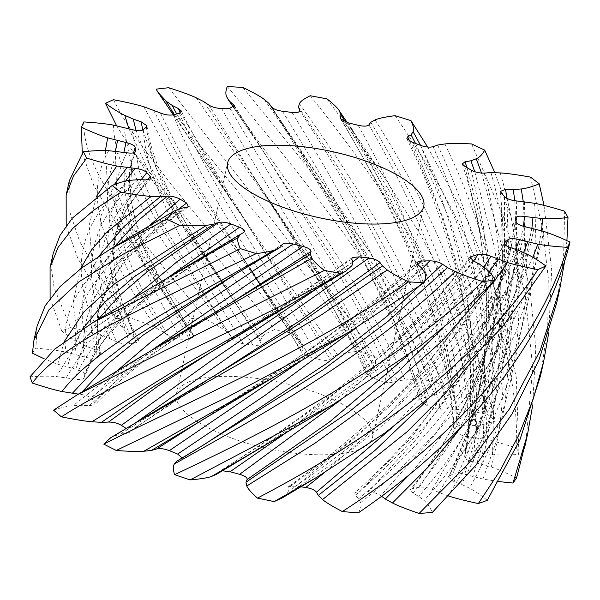 <?xml version="1.0" encoding="UTF-8"?>
<svg xmlns="http://www.w3.org/2000/svg" width="600" height="600" viewBox="0 0 600 600"><rect width="100%" height="100%" fill="white"/><g stroke="black" fill="none" stroke-linecap="round" stroke-linejoin="round"><path stroke-width="0.45" stroke-dasharray="3 2.25" d="M142.83 129.975L155.618 166.77L175.852 207.053L232.657 298.853L261.097 343.185L260.55 340.118L262.11 336.885C263.535 334.778 267.75 332.347 274.763 329.603L291.495 333.09L300.72 342.78L302.138 345.21L302.985 348.945L301.845 351.66L301.957 352.935L309.345 356.865L318.907 359.445C324.442 360.803 328.178 360.75 330.112 359.295L332.483 356.91L337.41 354.743C341.077 353.385 348.218 352.23 358.83 351.27L374.347 356.513C375.952 361.582 376.02 365.168 374.535 367.26L371.85 370.185L367.905 372.038L366.855 373.995L371.303 377.115L379.59 380.55C384.525 382.433 388.8 382.987 392.408 382.192L397.425 380.79L405.112 379.935C410.588 379.493 419.79 379.755 432.728 380.707L445.147 387.067C442.02 391.11 438.592 393.803 434.865 395.138L428.97 396.908L422.7 397.673L419.513 399.862L421.582 402.007L427.597 405.877C431.332 408.067 435.63 409.147 440.482 409.125L447.533 408.862L457.058 409.433C463.68 409.957 473.842 411.6 487.537 414.345L495.368 421.058C487.875 423.592 481.365 425.07 475.853 425.482L467.452 425.88L459.615 425.467L453.592 427.433L457.132 432.382C459.225 434.61 463.02 436.095 468.533 436.838L486.982 439.665C493.95 441.105 503.842 443.925 516.645 448.132L518.947 454.388C507.99 455.115 499.192 455.197 492.548 454.635L474.195 452.077C468.638 451.192 465.562 451.673 464.985 453.51L464.64 456.862C464.827 458.85 467.678 460.56 473.183 461.985L491.272 467.002C497.752 469.17 506.175 472.838 516.548 478.005M136.11 130.447L148.65 163.005L167.363 198.435L218.985 278.558L260.55 340.118M32.4 353.183L35.91 348.142C49.005 349.327 59.04 350.647 66.008 352.11L84.255 356.91C89.685 358.44 93.623 358.567 96.075 357.285L99.735 354.825L100.477 353.423L95.085 349.65L87.495 346.853L79.53 343.05C74.325 340.41 68.385 336.337 61.695 330.847L70.597 327.623C84.248 330.57 94.305 333.135 100.762 335.325L110.002 338.655L116.7 341.782C121.35 343.778 125.685 344.49 129.705 343.92L136.245 342.66L138.637 340.26L124.898 330.668L119.738 324.697L116.655 318.728L129.87 317.715C142.44 322.065 151.305 325.567 156.465 328.215L163.657 332.168L168.18 335.558C171.48 337.785 175.688 339 180.795 339.202L189.428 339.285L194.31 336.517L189.735 331.688L188.31 328.53C187.312 325.913 188.093 322.507 190.657 318.3L206.587 319.612C216.548 324.84 223.155 328.853 226.403 331.65L230.685 335.737L232.478 338.985C234.038 341.175 237.6 342.743 243.18 343.695L252.862 345.112C258.337 345.78 261.082 345.135 261.097 343.185M406.868 138.735C422.692 171.255 436.005 204.465 446.798 238.365C470.31 311.04 476.377 382.695 465 453.353L464.985 453.51C483.487 351.975 458.377 242.452 411.817 142.02M498.847 481.582L482.94 479.077L464.692 474.278C459.263 472.748 455.317 472.62 452.873 473.903L448.553 477.022L453.855 481.537L461.452 484.335L469.418 488.138C474.623 490.778 480.562 494.85 487.252 500.34M448.665 496.02L438.945 492.533L432.24 489.405C427.597 487.41 423.263 486.697 419.243 487.268L412.702 488.528L410.4 489.562L412.897 493.14L418.755 496.425L424.05 500.52C427.35 503.317 430.095 507.293 432.285 512.46M381.54 496.215L380.767 495.63C377.468 493.403 373.26 492.188 368.153 491.985L359.52 491.903L354.795 492.915L355.245 495.382L358.65 498.765L360.638 502.665C361.635 505.275 360.855 508.68 358.29 512.888M300.855 486.795L296.085 486.075L288.42 486.66L287.843 488.002L288.397 491.07L286.83 494.303L282.337 497.865M222.375 470.783L219.255 471.548L215.933 474.63M177.097 461.002L181.493 458.91L182.22 457.942M110.663 437.783L114.083 436.05L119.977 434.28L128.903 432.697L127.365 429.18L126.225 428.475M53.573 410.13C61.073 407.595 67.575 406.118 73.095 405.705L81.495 405.308L89.332 405.72L95.055 404.61L94.83 402.653L91.808 398.805C89.722 396.585 85.92 395.1 80.407 394.35L78.398 394.132M30 376.8C40.957 376.08 49.755 375.998 56.4 376.553L74.745 379.11C80.31 379.995 83.377 379.515 83.963 377.678L84.308 374.325C84.12 372.337 81.27 370.627 75.765 369.202L57.668 364.185L44.258 358.837M243.892 232.312C159.547 284.97 99.083 327.66 83.91 377.978L95.453 351.983L113.4 327.142L167.13 278.145M232.478 338.985L222.892 324.142L232.478 338.985M187.935 382.32C209.272 372.548 258.743 374.993 302.077 387.96C345.495 400.853 376.028 422.25 372.532 437.332C369.022 455.025 319.62 460.252 267.18 448.493C214.68 436.987 172.118 411.368 176.407 393.855C177.495 389.183 181.335 385.342 187.935 382.32M116.573 125.692L131.512 149.512L274.763 329.603M131.925 129.562L139.148 170.752L158.235 216.585L222.892 324.142M113.438 99.698C141.72 157.718 217.298 235.688 291.495 333.09M123.705 127.238L131.895 168.315L152.7 214.343L222.27 323.347L230.685 335.737M153.368 109.942L188.355 175.215L302.985 348.945M83.805 121.927C82.155 170.34 135.398 233.88 206.587 319.612M160.387 112.972L192.645 177.495L301.845 351.66M82.267 153.165L93.795 185.602L115.433 222.067L190.657 318.3M115.35 151.11L116.632 189.285L130.837 231.78L156.225 279.353L190.297 332.423M180.48 112.927L248.737 226.298L330.112 359.295M123.885 152.325L124.387 191.273L137.438 234.397L161.355 282.435L193.702 335.805M176.692 113.933L235.065 206.002L244.38 219.72L332.483 356.91M156.135 89.153C204.697 156.63 290.235 246.21 358.83 351.27M126.833 152.797C101.46 202.267 121.792 259.778 168.18 335.558M168.66 87.713L351.502 321.428L374.347 356.513M118.403 151.455C92.677 199.755 114.585 256.44 163.657 332.168M203.812 101.655L319.755 277.493L371.85 370.185M69.33 180.765L68.955 209.445L79.65 241.455L100.44 277.403L129.87 317.715M208.785 105.03L314.933 274.072L367.905 372.038M66.188 225.712L77.715 258.157L99.345 294.615L116.655 318.728M114.375 184.507L100.507 217.095L99.03 252.42L109.35 291.405L130.192 334.763M234.54 106.387L268.62 159.623L334.147 265.365L365.145 322.665L392.408 382.192M125.595 181.125L109.837 215.37L106.83 252.308L116.01 292.942L136.05 338.055M233.715 107.528L260.46 147.165L332.678 257.55L367.132 317.88L397.425 380.79M227.257 86.528C293.7 166.71 380.355 269.243 432.728 380.707M145.725 179.873C96.337 224.603 86.67 278.572 116.7 341.782M242.827 87.427L304.905 163.748L367.59 248.88L409.838 316.582L445.147 387.067M138.105 179.678C87.345 223.035 77.977 276.03 110.002 338.655M268.957 103.38L280.282 120.06L363.165 251.017L399.87 322.657L428.97 396.908M53.242 253.312L51.653 270.112L54.12 288L70.597 327.623M270.517 105.69L357.082 246.952L393.81 320.91L422.7 397.673M50.1 298.267L61.695 330.847M98.812 256.245L88.177 277.132L82.8 299.017L82.627 322.17L87.495 346.853M299.58 110.183C356.205 197.91 416.768 302.37 440.482 409.125M114.442 246.705L100.073 270.45L92.1 295.267L90.51 321.548L95.085 349.65M298.493 107.032C358.237 195.218 422.092 300.84 447.533 408.862M310.245 95.745C384.495 188.243 459.765 300.645 487.537 414.345M186.315 207.517C115.343 255.99 77.722 300.015 84.255 356.91M326.985 98.858L383.678 176.325L420.72 234.975L452.798 295.83L478.17 358.132L495.368 421.058M180.428 208.5C107.16 255.765 68.662 298.388 76.185 354.428M345.42 121.98L387.623 193.59L424.312 269.07L451.897 347.025L467.452 425.88M37.162 325.868L35.91 348.142M341.767 120.113L382.627 192.038L418.2 267.877L444.847 346.215L459.615 425.467M82.733 328.8L72.892 347.618L67.343 367.23M368.925 124.815C424.695 221.415 468.57 331.163 468.533 436.838M98.363 319.26L83.692 343.665L75.765 369.202M370.778 122.28C429.638 219.72 476.092 330.847 476.768 437.745M395.1 115.68C466.14 218.625 518.888 336.623 516.645 448.132M243.72 232.41C158.445 285.623 93.787 328.56 74.745 379.11M427.643 147.045L468.338 222.112L498.787 299.407L516.293 377.377L518.947 454.388M227.01 242.355L170.01 277.373L122.745 310.582L87.645 343.478L66.285 377.572M415.515 143.422L449.722 219.562L473.933 297.712L485.49 376.275L482.662 453.615M409.725 141.105L442.905 217.388L466.342 295.71L477.368 374.483L474.195 452.077M280.567 247.005L247.748 266.798M433.058 146.655C479.19 249.765 499.028 360.847 473.183 461.985M282.42 244.478L236.257 273.653M82.275 391.815L80.407 394.35M437.625 145.05C486.435 249.278 507.825 361.8 481.597 463.957M471.585 143.933L504.015 218.077L525.053 293.28L532.748 368.093L525.96 441.09M231.892 302.288L149.887 355.59L116.438 380.767L89.332 405.72M494.783 172.613L516.15 231L530.092 289.718L535.77 348.075L532.65 405.39M210.923 314.91L136.733 361.275L81.495 405.308M474.72 171.683L495.075 249.653L502.29 327.525L494.978 403.71L472.763 476.76M466.972 167.565L486.967 245.843L494.04 324.09L486.75 400.732L464.692 474.278M352.853 262.252L231.667 339.353M484.23 173.085C513.84 282.293 503.715 385.11 453.855 481.537M351.765 259.103L220.178 346.207M490.965 172.597C522.548 283.178 512.707 387.09 461.452 484.335M530.46 177.097L542.4 227.513L548.28 277.688L547.732 327.202L540.562 375.63M215.812 374.843L126.248 433.515M544.02 205.403L551.678 269.707L548.737 332.835M194.835 387.457L119.977 434.28M514.808 200.745L517.732 278.243L505.912 353.595L479.31 425.408L438.945 492.533M506.798 198.315L509.445 275.475L497.768 350.587L471.705 422.272L432.24 489.405M421.86 268.147L372.06 309.045L319.853 346.447L215.58 411.9M516.285 200.903C520.507 309.345 486.045 406.755 412.897 493.14M417.96 264.75L366.945 308.002L313.447 347.513L204.097 418.755M524.37 201.6C529.493 311.37 494.287 409.65 418.755 496.425M564.645 211.17L563.572 257.61L556.65 303.082M199.725 447.397L181.042 459.15M566.918 240.608L564.817 260.28M531.893 228.15L518.16 294.675L492.757 358.2L456.495 417.938L410.82 473.31M523.485 226.32L507.42 300.24L477.278 370.388L434.325 435.75L380.767 495.63M479.265 263.962C410.385 351.022 307.815 419.662 216.458 474.278M525.345 226.763C505.83 329.303 440.707 421.507 355.245 495.382M473.025 260.737C406.268 347.385 307.17 416.377 218.835 471.893M533.805 228.555C514.178 332.183 447.022 425.025 358.65 498.765M483.803 267.007L448.493 312.623L408.075 355.26M489.3 271.95L442.987 328.207M523.673 252.548L505.553 292.058L483.135 330.022L426.9 400.755M515.812 249.42L493.425 297.728L464.827 343.71L430.725 387.127L391.995 427.808M518.145 250.215C472.147 346.733 382.928 427.717 288.397 491.07M510.322 247.545C465.51 343.267 379.23 424.095 287.843 488.002M146.445 126.96C152.722 185.062 199.35 256.875 252.862 345.112M128.91 128.708L148.958 171.675L179.235 219.915L262.11 336.885M143.363 129.608C146.175 186.637 190.14 256.808 243.18 343.695M143.865 106.77L168.608 152.407L202.822 203.618L287.257 322.913L302.138 345.21M113.49 125.137C114.72 177.975 163.972 245.085 226.403 331.65M173.28 114.802C198.195 179.977 256.8 261.45 309.345 356.865M105.413 150.6L107.212 181.178L118.102 214.733L137.175 251.73L163.148 292.47L188.31 328.53M179.347 113.31C207.135 179.828 267.157 262.95 318.907 359.445M133.553 152.828L132.097 158.678L130.132 197.49L140.123 240.09L160.597 287.205L189.428 339.285M174.105 114.585L195.315 147.36L337.41 354.743M135 152.137L129.75 169.26L127.567 206.077L136.245 246.278L154.583 290.52L180.795 339.202M196.17 97.785L304.02 251.362L374.535 367.26M108.712 150.69C81.742 197.49 104.663 252.885 156.465 328.215M221.58 108.427C263.528 183.165 327.653 275.4 371.303 377.115M96.502 196.358L89.123 225.487L91.875 257.183L104.145 292.087L124.898 330.668M229.905 108.262C273.788 184.455 337.905 278.145 379.59 380.55M141.12 179.752L125.295 204.938L116.01 231.225L113.325 256.553L116.032 283.403L136.245 342.66M226.868 97.17C281.903 175.118 357.555 273.038 405.112 379.935M147.472 179.85L125.79 210.112L113.663 241.808L110.977 265.2L112.92 289.882L129.705 343.92M264.09 99.285L320.1 178.808L384.405 283.11L412.08 338.43L434.865 395.138M130.095 180.33C76.898 222.053 67.117 273.712 100.762 335.325M282.435 111.24C334.298 195.817 394.147 296.97 421.582 402.007M80.422 268.913L72.795 304.05L79.53 343.05M292.013 112.425C344.64 198.397 403.058 300.638 427.597 405.877M148.635 226.267L116.775 264.075L99.945 303.697L97.245 328.575L99.735 354.825M299.407 103.65C362.947 192.683 430.283 299.903 457.058 409.433M178.965 208.882L148.627 234.69L124.62 260.483L107.505 286.83L97.583 314.362L96.075 357.285M347.085 122.528L391.162 193.83L429.592 269.048L458.805 346.793L475.853 425.482M175.072 210.495C98.55 256.44 58.095 297.315 66.008 352.11M348.502 122.91C401.97 216.405 448.268 323.565 454.118 428.535M64.335 341.468L57.668 364.185M358.178 125.295C411.15 219.96 454.763 327.712 457.132 432.382M132.547 298.822L101.265 335.73L84.308 374.325M375.12 119.895C437.438 218.558 486.263 331.433 486.982 439.665M420.555 145.38L456.225 221.272L481.725 299.183L494.415 377.505L492.548 454.635M166.2 278.7L95.873 327.188L71.948 351.42L56.4 376.553M420.42 145.328C465.285 246.555 486.78 356.1 464.64 456.862M116.468 371.37L91.808 398.805M444.862 143.947C496.388 249.63 518.768 363.832 491.272 467.002M151.05 350.692L119.775 376.71L94.83 402.653M481.567 173.085L503.287 251.303L511.537 329.423L504.885 405.84L495.803 442.942L482.94 479.077M150.113 351.255L107.167 378.72L73.095 405.705M464.745 166.275L478.972 224.775L486.285 283.38L485.97 341.445L477.57 398.603L467.1 436.77L452.873 473.903M351.938 265.642L292.582 302.933M471.24 170.108L483.263 225.12L489.045 280.125L488.033 334.575L479.873 388.23L467.123 433.028L449.205 476.362M352.755 261.975L319.103 287.077M500.235 172.913C532.688 282.157 523.86 393.195 469.418 488.138M134.962 423.248L127.365 429.18M523.237 201.502L527.243 279.757L523.53 318.165L515.933 355.837L504.472 392.588L489.24 428.272L448.185 495.87M134.032 423.803L114.083 436.05M500.895 192.75L502.62 259.987L493.658 326.055L481.755 368.49L465.21 409.643L444.263 449.287L419.243 487.268M424.478 272.115L352.11 327.195L276.495 375.487M504.502 196.635L504.533 256.635L496.02 315.39L482.873 361.425L464.408 405.638L440.865 448.08L412.702 488.528M417.803 264.615L361.935 314.445L303.015 359.632M534.555 203.288C541.965 312.202 500.933 415.965 424.05 500.52M422.235 268.545L356.452 327.66M541.523 230.73L532.215 282.525L515.662 332.61L492.158 380.595L462.18 426.135M515.91 218.243L509.745 253.5L489.285 318.788L457.972 380.692L417 438.562L368.153 491.985M485.107 268.043L436.132 319.882L380.745 367.095L321.315 409.717L260.415 448.035M516.195 221.715L512.04 243.127L490.185 311.655L456.397 376.403L412.125 436.627L359.52 491.903M470.153 258.548L430.635 307.14L385.83 352.267L286.935 432.18M543.675 231.42C523.088 336.142 452.745 429.405 360.638 502.665M473.595 261.022L444.735 298.845L412.463 334.673L340.373 400.215M532.86 257.317L508.987 306.735L478.268 353.58M495.135 279.983L494.347 281.025M505.748 245.31L473.565 308.94L431.213 368.303L380.632 422.955L324.285 472.763M526.5 253.905C478.342 351.105 385.118 431.903 286.83 494.303M504.375 243.555L466.95 312.442L417.803 376.065L359.7 433.957L296.085 486.075M232.657 298.853L228.292 292.267M146.977 125.797C153.315 173.91 189.712 232.695 236.452 304.725M218.985 278.558L179.663 220.545M179.235 219.915L131.512 149.512M222.27 323.347L226.635 329.933M287.933 323.918L300.72 342.78M287.257 322.913L248.115 265.17M238.35 250.792L242.715 257.385M238.98 251.587C259.845 283.365 280.837 317.145 301.957 352.935M163.148 292.47L115.433 222.067M163.575 293.1L189.735 331.688M181.373 111.045C198.532 146.49 222.255 186.87 252.532 232.178M248.737 226.298L244.38 219.72M132.097 158.678C120.938 206.167 147.78 262.995 194.31 336.517M235.065 206.002L195.75 147.998M129.75 169.26L132.113 158.595M195.315 147.36L173.257 114.81M135.36 151.642L129.765 169.178M351.502 321.428L304.02 251.362M303.337 250.365L264.195 192.615M254.438 178.238L258.803 184.83M255.06 179.032C295.192 237.945 332.46 302.933 366.855 373.995M99.345 294.615L119.738 324.697M234.278 105.517L268.62 159.623M264.825 153.743L260.46 147.165M116.01 231.225C109.507 262.395 117.045 298.74 138.637 340.26M251.153 133.447L233.618 107.58M113.663 241.808L116.032 231.142M150.84 178.792C131.025 198.847 118.642 219.833 113.685 241.725M367.59 248.88L320.1 178.808M319.425 177.81L280.282 120.06M271.282 106.695C326.37 191.438 389.873 293.46 419.513 399.862M99.93 303.78C96.525 319.275 96.705 335.82 100.477 353.423M97.583 314.362L99.945 303.697M188.49 206.79C136.965 241.447 106.665 277.282 97.597 314.28M383.678 176.325L347.243 122.58M340.545 118.86C397.215 212.775 446.618 321.15 453.592 427.433M239.572 271.575L232.83 275.7M282.952 243.96L233.73 275.243M237.817 298.567C174.21 336.157 126.623 371.505 95.055 404.61M462.293 163.95C488.415 243.525 493.53 321.653 477.638 398.317M477.57 398.603L479.94 387.938M479.873 388.23C473.033 418.853 462.592 448.447 448.553 477.022M223.485 344.13L216.743 348.255M352.237 257.558C306.345 290.993 261.48 321.075 217.65 347.798M221.73 371.123C186.48 392.812 155.535 413.34 128.903 432.697M500.16 191.453C505.418 237.233 503.272 282 493.725 325.763M493.658 326.055L496.02 315.39M495.96 315.675C481.463 378.593 452.94 436.56 410.4 489.562M207.405 416.678L200.663 420.803M417.21 262.072C351.255 325.305 271.358 376.62 201.562 420.345M205.642 443.678L181.493 458.91M515.91 217.928L509.805 253.208M509.745 253.5L512.107 242.835M512.04 243.127C495.952 312.233 463.283 375.248 414.03 432.165C395.783 453.48 376.035 473.73 354.795 492.915M470.062 256.972C405.938 344.91 308.197 415.215 219.255 471.548M504.442 242.888C475.365 306.78 432.982 363.975 377.295 414.472C349.065 440.408 319.44 464.467 288.42 486.66M372.532 437.332L423.735 206.385M176.407 393.855L227.61 162.9"/><path stroke-width="0.9" d="M141.023 121.748L133.2 119.078L124.845 115.38C119.355 112.8 112.898 108.773 105.458 103.29L113.438 99.698C127.11 102.337 137.25 104.692 143.865 106.77L160.387 112.972C165.218 114.907 169.523 115.515 173.28 114.802L179.347 113.31L181.373 111.045L178.32 108.555L172.08 105.323L166.238 101.25L158.108 92.453L156.135 89.153L168.66 87.713C181.545 91.838 190.718 95.198 196.17 97.785L203.812 101.655L208.785 105.03C212.362 107.235 216.63 108.368 221.58 108.427L229.905 108.262L234.278 105.517L229.485 101.145L226.868 97.17C225.428 94.5 225.555 90.953 227.257 86.528L242.827 87.427C253.365 92.535 260.452 96.488 264.09 99.285L268.957 103.38L271.275 106.688C273.173 108.9 276.892 110.422 282.435 111.24L292.013 112.425C297.397 112.95 299.925 112.208 299.58 110.183L298.493 107.032L299.407 103.65C300.39 101.422 304.005 98.79 310.245 95.745L326.985 98.858C333.915 104.34 338.062 108.413 339.442 111.075L340.935 114.907L340.545 118.86L348.502 122.91L358.178 125.295C363.757 126.54 367.335 126.375 368.925 124.815L370.778 122.28L375.12 119.895C378.405 118.38 385.065 116.977 395.1 115.68L410.985 120.637C413.46 125.835 414.173 129.532 413.13 131.745L411.082 134.843L407.625 136.875L406.868 138.735L411.817 142.02L420.42 145.328C425.52 147.135 429.728 147.578 433.058 146.655L437.625 145.05L444.862 143.947C450.053 143.333 458.963 143.325 471.585 143.933L484.695 150.142C482.423 154.417 479.61 157.297 476.272 158.79L470.925 160.792L465.03 161.767L462.293 163.95L464.745 166.275L471.24 170.108C475.237 172.26 479.565 173.25 484.23 173.085L490.965 172.597L500.235 172.913C506.707 173.265 516.78 174.66 530.46 177.097L539.227 183.803C532.477 186.645 526.485 188.363 521.25 188.955L513.24 189.608L505.62 189.413L500.16 191.453L504.502 196.635C506.918 198.87 510.847 200.295 516.285 200.903L534.555 203.288C541.523 204.57 551.55 207.195 564.645 211.17L567.998 217.567C557.588 218.64 549.135 218.978 542.64 218.603L524.513 216.487C519 215.745 516.135 216.33 515.91 218.243L516.195 221.715C516.735 223.77 519.787 225.45 525.345 226.763L543.675 231.42C550.298 233.475 559.08 237.015 570 242.048L567.54 247.365C554.722 246.525 544.83 245.452 537.855 244.147L519.42 239.722C513.915 238.298 510.105 238.282 507.982 239.678L504.908 242.325C503.513 243.952 505.32 245.685 510.322 247.545L518.145 250.215L526.5 253.905C531.99 256.485 538.447 260.513 545.888 265.995L537.908 269.587C524.235 266.947 514.095 264.593 507.48 262.522L490.957 256.312C486.127 254.377 481.83 253.77 478.065 254.483L470.062 256.972L473.025 260.737L479.265 263.962L485.107 268.043C488.79 270.832 492.158 274.868 495.217 280.14L482.685 281.572C469.8 277.447 460.627 274.087 455.175 271.5L447.533 267.63L442.56 264.255C438.982 262.05 434.715 260.918 429.765 260.858L421.44 261.03L417.21 262.072L417.96 264.75L421.86 268.147L424.478 272.115C425.918 274.785 425.79 278.332 424.088 282.757L408.518 281.865C397.98 276.75 390.893 272.798 387.255 270L382.395 265.905L380.07 262.597C378.173 260.385 374.452 258.87 368.91 258.045L359.332 256.86L352.237 257.558L351.765 259.103L352.853 262.252L351.938 265.642L345.69 271.185L341.1 273.548L324.36 270.428C317.438 264.945 313.282 260.873 311.903 258.21L310.41 254.377L311.01 251.535C311.032 249.585 308.303 247.868 302.843 246.375L293.168 243.99C287.595 242.745 284.01 242.91 282.42 244.478L280.567 247.005L276.225 249.397C272.94 250.905 266.28 252.308 256.245 253.605L240.36 248.647C237.885 243.458 237.173 239.752 238.215 237.54L240.263 234.442L243.72 232.41C245.655 230.947 244.252 229.237 239.528 227.265L230.925 223.958C225.833 222.15 221.618 221.708 218.288 222.63L213.72 224.235L206.483 225.337C201.292 225.952 192.382 225.96 179.767 225.353L166.65 219.142L174.03 211.08L180.428 208.5L188.49 206.79L186.6 203.01L180.105 199.178C176.108 197.032 171.78 196.035 167.115 196.208L160.38 196.688L151.11 196.38C144.637 196.02 134.565 194.625 120.885 192.188L112.125 185.483C118.868 182.64 124.86 180.922 130.095 180.33L138.105 179.678L145.725 179.873L150.84 178.792L150.45 176.535L146.843 172.65C144.428 170.415 140.505 168.99 135.06 168.382L116.797 165.998C109.823 164.715 99.795 162.09 86.7 158.115L83.347 151.718C93.758 150.653 102.21 150.308 108.712 150.69L126.833 152.797C132.345 153.54 135.21 152.955 135.435 151.042L135.15 147.57C134.61 145.515 131.558 143.835 126 142.523L107.67 137.865C101.047 135.817 92.273 132.27 81.345 127.238L83.805 121.927C96.623 122.76 106.515 123.833 113.49 125.137L131.925 129.562C137.43 130.988 141.24 131.002 143.363 129.608L146.445 126.96L146.977 125.797L141.023 121.748L142.83 129.975M133.2 119.078L136.11 130.447M271.275 106.688L274.89 112.275M347.243 122.58L339.105 110.565L347.085 122.528M504.375 243.555L504.908 242.325L504.442 242.888M282.952 243.96L282.42 244.478M135.36 151.642L135 152.137M239.138 151.365A100.44 33.697 -167.5 0 1 353.28 157.012A100.44 33.697 -167.5 0 1 423.735 206.385A100.44 33.697 -167.5 0 1 318.382 217.538A100.44 33.697 -167.5 0 1 227.61 162.9A100.44 33.697 -167.5 0 1 239.138 151.365M525.96 441.09L516.548 478.005L513.037 483.045L498.847 481.582M548.737 332.835L543.675 361.47L540.562 375.63L519.908 439.808L487.252 500.34L478.35 503.565C464.7 500.618 454.643 498.053 448.185 495.87M564.817 260.28L559.763 288.915L556.65 303.082L538.98 360.067L511.83 414.27L475.905 465.195L432.285 512.46L419.07 513.472C406.507 509.123 397.643 505.627 392.482 502.972L385.283 499.02L381.54 496.215M570 242.048C543.69 349.11 461.768 442.207 358.29 512.888L342.36 511.575C332.392 506.347 325.793 502.335 322.545 499.537L318.263 495.45L316.462 492.202C314.91 490.013 311.34 488.445 305.76 487.493L300.855 486.795M545.888 265.995L502.29 327.067L447.832 382.793L385.02 432.855L316.837 477.248L282.337 497.865L274.185 501.592L257.452 498.097C251.295 492.623 247.748 488.58 246.81 485.978L245.962 482.243L247.103 479.535C247.478 477.653 244.98 475.92 239.595 474.322L230.04 471.743L222.375 470.783M216.458 474.278L211.538 476.445C207.87 477.803 200.73 478.957 190.11 479.918L174.6 474.675C172.988 469.605 172.928 466.028 174.413 463.928L177.053 461.025L178.755 460.013L177.097 461.002M182.22 457.942L177.637 454.072L169.35 450.638C164.415 448.755 160.148 448.2 156.54 448.995L151.523 450.405L143.835 451.252C138.36 451.695 129.15 451.433 116.212 450.48L103.792 444.12L110.663 437.783L215.812 374.843L300.353 320.452L380.07 262.597M126.225 428.475L121.35 425.31C117.608 423.12 113.317 422.04 108.465 422.062L101.415 422.332L91.89 421.763C85.267 421.23 75.105 419.588 61.41 416.842L53.573 410.13L77.093 394.912L231.892 302.288L311.01 251.535M78.398 394.132L61.965 391.522C54.99 390.082 45.105 387.263 32.295 383.055L30 376.8L54.735 349.11L93.172 322.358L240.263 234.442M44.258 358.837L32.4 353.183L33.99 340.02L37.162 325.868L45.255 305.632L60.135 286.493L81.593 268.035L109.26 249.803L174.03 211.08M105.458 103.29L116.573 125.692M81.345 127.238L82.267 153.165M117.54 140.73L115.35 151.11M178.32 108.555L180.48 112.927M126 142.523L123.885 152.325M172.08 105.323L176.692 113.933M83.347 151.718L69.33 180.765L66.165 194.917L66.188 225.712M86.7 158.115L73.485 176.025L66.165 194.917M126.975 167.685L114.375 184.507M233.385 104.535L234.54 106.387M135.06 168.382L125.595 181.125M229.485 101.145L233.715 107.528M112.125 185.483L72.27 218.183L60.082 235.298L53.242 253.312L50.078 267.465L50.1 298.267M120.885 192.188L93.727 210.225L72.66 228.495L58.05 247.44L50.078 267.465M160.38 196.688L124.26 226.245L98.812 256.245M167.115 196.208L137.317 221.377L114.442 246.705M340.935 114.907L345.42 121.98M166.65 219.142L109.26 249.803M340.335 117.75L341.767 120.113M179.767 225.353L123.382 254.077L79.065 281.722L48.877 309.862L33.99 340.02M213.72 224.235L133.762 277.087L104.167 302.722L82.733 328.8M218.288 222.63L147.337 271.612L119.752 295.35L98.363 319.26M410.985 120.637L427.643 147.045M411.082 134.843L415.515 143.422M240.36 248.647L93.172 322.358M407.625 136.875L409.725 141.105M256.245 253.605C151.065 304.635 64.192 340.59 32.295 383.055M279.3 247.935L232.83 275.7L136.095 336.188L99.292 364.733L72.18 393.442M236.257 273.653L143.333 335.01L108.488 363.36L82.275 391.815M484.695 150.142L494.783 172.613M532.65 405.39L527.595 434.018L513.037 483.045M310.41 254.377L225.157 306.413M470.925 160.792L474.72 171.683M324.36 270.428L77.093 394.912M465.03 161.767L466.972 167.565M341.1 273.548C232.71 335.01 123.315 376.575 61.41 416.842M345.69 271.185L153.757 386.475L101.415 422.332M220.178 346.207L158.108 386.002L108.465 422.062M539.227 183.803L544.02 205.403M543.675 361.47L533.303 398.775L518.85 434.993L500.467 469.972L478.35 503.565M382.395 265.905L294.847 326.595L209.077 378.96M513.24 189.608L514.808 200.745M408.518 281.865C305.587 353.168 186.067 402.39 103.792 444.12M505.62 189.413L506.798 198.315M424.088 282.757L349.005 332.145L226.702 397.433L116.212 450.48M349.005 332.145L151.523 450.405M204.097 418.755L156.54 448.995M442.56 264.255L387.127 316.163L327.127 363.105L205.642 443.678L178.755 460.013M567.998 217.567L566.918 240.608M559.763 288.915L540.15 350.625L509.438 408.998L468.592 463.425L419.07 513.472M447.533 267.63L387.832 321.495L323.115 369.772L192.99 451.515M532.942 217.83L531.893 228.15M410.82 473.31L385.283 499.02M482.685 281.572C395.798 365.618 274.92 427.312 174.6 474.675M524.513 216.487L523.485 226.32M495.217 280.14L458.827 314.752L419.123 347.048L332.918 404.7L190.11 479.918M490.957 256.312L483.803 267.007M408.075 355.26L329.843 421.71L247.103 479.535M567.54 247.365C535.058 352.913 447.683 443.34 342.36 511.575M497.978 259.343L489.3 271.95M442.987 328.207L398.002 371.782L349.058 411.9L245.962 482.243M527.64 242.048L523.673 252.548M426.9 400.755L375.022 450.375L318.263 495.45M537.908 269.587C475.493 365.535 365.775 441.533 257.452 498.097M519.42 239.722L515.812 249.42M391.995 427.808L316.462 492.202M316.837 477.248L274.185 501.592M124.845 115.38L128.91 128.708M107.67 137.865L105.413 150.6M135.15 147.57L133.553 152.828M166.238 101.25L174.105 114.585M116.797 165.998L96.502 196.358M146.843 172.65L141.12 179.752M150.45 176.535L147.472 179.85M151.11 196.38L106.868 232.035L91.312 250.185L80.422 268.913M180.105 199.178L148.635 226.267M186.6 203.01L178.965 208.882M206.483 225.337L114.892 283.53L83.858 311.97L64.335 341.468M230.925 223.958L176.528 262.147L132.547 298.822M239.528 227.265L167.13 278.145M413.13 131.745L420.555 145.38M238.215 237.54L166.86 278.31M276.225 249.397C179.775 304.695 96.817 345.78 61.965 391.522M293.168 243.99L193.665 310.928L151.433 341.558L116.468 371.37M302.843 246.375L151.05 350.692M476.272 158.79L481.567 173.085M311.903 258.21L150.773 350.858M291.548 303.555L180.803 366.757L91.89 421.763M359.332 256.86L352.755 261.975M319.103 287.077L210.983 360.862L121.35 425.31M368.91 258.045L134.962 423.248M521.25 188.955L523.237 201.502M387.255 270L321.397 314.888L255.067 354.847L134.685 423.412M275.46 376.11L143.835 451.252M421.44 261.03L417.803 264.615M303.015 359.632L169.35 450.638M429.765 260.858L422.235 268.545M356.452 327.66L265.005 395.393L177.637 454.072M542.64 218.603L541.523 230.73M462.18 426.135L429.42 465.765L392.482 502.972M455.175 271.5C373.17 352.905 263.34 414.315 174.413 463.928M332.918 404.7L259.38 448.658L211.538 476.445M471.998 255.983L470.153 258.548M286.935 432.18L230.04 471.743M478.065 254.483L473.595 261.022M340.373 400.215L239.595 474.322M537.855 244.147L532.86 257.317M478.268 353.58L444.9 393.87L407.228 431.655L322.545 499.537M507.48 262.522L495.135 279.983M494.347 281.025L442.312 340.853L381.48 394.897L315.097 443.145L246.81 485.978M507.982 239.678L505.748 245.31M324.285 472.763L305.76 487.493M173.257 114.81L158.108 92.453M233.618 107.58L228.112 99.458M524.482 448.185L527.595 434.018M259.38 448.658L215.933 474.63"/></g></svg>
